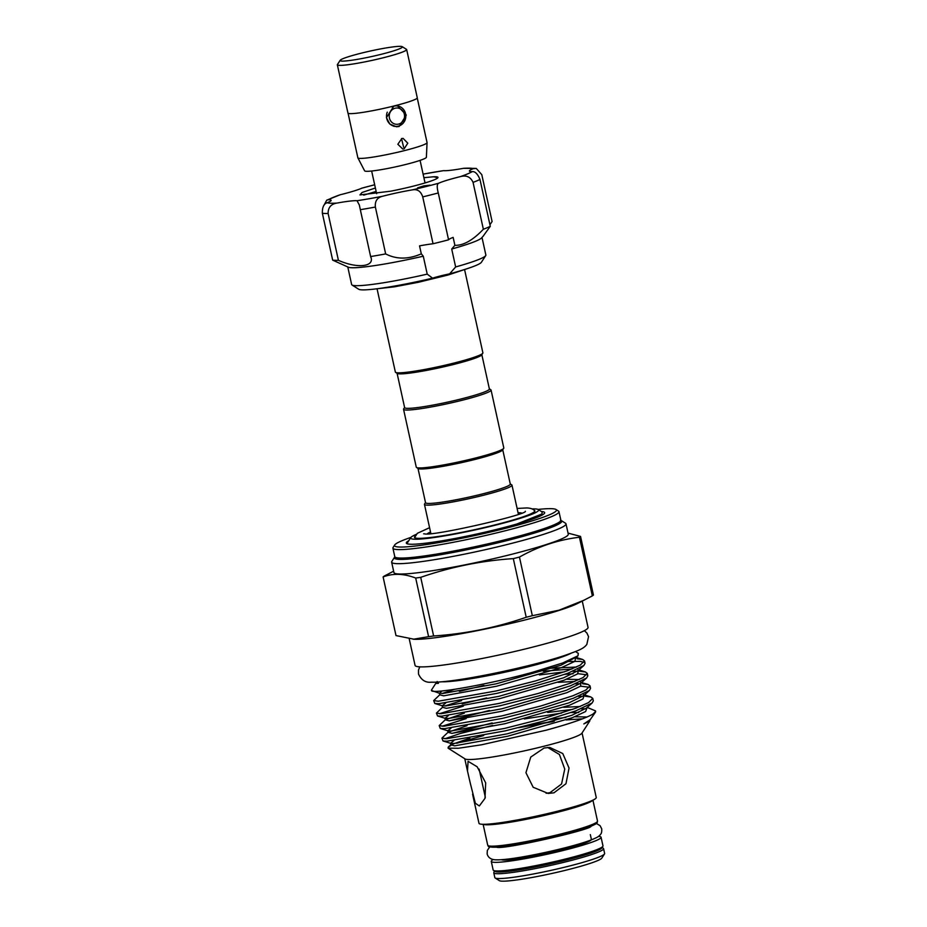 <?xml version="1.0" encoding="UTF-8"?>
<svg xmlns="http://www.w3.org/2000/svg" width="927" height="927" viewBox="0 0 927 927"><rect width="100%" height="100%" fill="white"/><g stroke="black" fill="none" stroke-linecap="round" stroke-linejoin="round"><path stroke-width="1.39" d="M501.391 859.688A46.292 4.114 -12.4 0 0 503.755 860.047A46.292 4.114 -12.4 0 0 551.878 852.272A46.292 4.114 -12.4 0 0 591.159 839.955M493.257 859.514A56.211 4.994 -12.4 0 0 491.275 861.403A56.211 4.994 -12.4 0 0 494.67 862.342A56.211 4.994 -12.4 0 0 556.374 852.145A56.211 4.994 -12.4 0 0 601.078 837.266A56.211 4.994 -12.4 0 0 598.483 836.374M491.275 861.403L493.164 870.024A56.211 4.994 -12.4 0 0 496.571 870.951A56.211 4.994 -12.4 0 0 558.274 860.754A56.211 4.994 -12.4 0 0 602.967 845.876L601.078 837.266M392.005 106.883A10.267 9.664 -88.1 0 1 393.975 106.141A10.267 9.664 -88.1 0 1 396.513 105.863A10.267 9.664 -88.1 0 1 405.783 115.099A10.267 9.664 -88.1 0 1 398.367 126.118A10.267 9.664 -88.1 0 1 395.817 126.396A10.267 9.664 -88.1 0 1 387.266 112.155M398.633 124.079A8.146 7.659 91.9 0 0 404.346 114.264A8.146 7.659 91.9 0 0 395.145 108.227A8.146 7.659 91.9 0 0 389.421 118.042A8.146 7.659 91.9 0 0 398.633 124.079M400.452 46.35A31.877 2.839 -12.4 0 0 366.837 51.819A31.877 2.839 -12.4 0 0 340.186 60.301A31.877 2.839 -12.4 0 0 342.04 61.101A31.877 2.839 -12.4 0 0 378.401 54.994A31.877 2.839 -12.4 0 0 402.202 46.663A31.877 2.839 -12.4 0 0 400.452 46.35M402.202 46.663L406.397 49.316A35.423 3.152 167.6 0 1 379.943 58.575A35.423 3.152 167.6 0 1 339.549 65.365A35.423 3.152 167.6 0 1 337.486 64.473L340.186 60.301M337.637 64.23A35.493 3.152 -12.4 0 0 337.347 64.797L347.949 113.036A35.493 3.152 -12.4 0 0 350.093 113.627A35.493 3.152 -12.4 0 0 389.05 107.184A35.493 3.152 -12.4 0 0 417.277 97.787L406.663 49.548A35.493 3.152 -12.4 0 0 406.165 49.166M337.347 64.797A35.493 3.152 -12.4 0 0 339.491 65.377A35.493 3.152 -12.4 0 0 378.448 58.946A35.493 3.152 -12.4 0 0 406.663 49.548M417.243 97.995L427.057 142.596A35.423 3.152 167.6 0 1 427.057 142.677L426.385 157.266A31.622 2.816 167.6 0 1 400.87 165.655A31.622 2.816 167.6 0 1 366.513 171.31A31.622 2.816 167.6 0 1 364.624 170.846L357.892 157.88A35.423 3.152 167.6 0 1 357.868 157.81L348.065 113.21M427.057 142.677A35.423 3.152 167.6 0 1 398.483 152.063A35.423 3.152 167.6 0 1 360.012 158.401A35.423 3.152 167.6 0 1 357.892 157.88M401.507 138.54L403.639 147.277M401.808 138.552L403.118 138.413L407.787 143.187L404.079 148.888L402.758 149.027L397.845 144.253L401.808 138.552M394.96 105.736L397.208 105.539L406.293 115.064L399.155 126.489L396.489 126.779L389.815 124.056L386.432 117.613L393.871 106.037M363.72 195.145L376.142 191.425M424.995 182.7L426.235 182.584M423.894 177.683L433.593 176.779A38.61 3.43 167.6 0 1 437.973 177.405A38.61 3.43 167.6 0 1 437.95 177.613A38.61 3.43 167.6 0 1 390.707 191.182L359.943 194.925L362.063 192.48L375.389 188.007M430.012 185.157L423.848 185.898L417.567 187.857L430.012 185.157M483.627 235.504L490.279 226.327L479.977 179.467A84.299 7.497 167.6 0 1 473.06 182.376C470.568 176.895 466.351 174.971 460.371 176.617A34.716 3.082 -12.4 0 0 438.761 183.198C436.93 183.917 436.756 187.184 438.274 192.967A84.299 7.497 167.6 0 1 422.735 196.895C420.858 191.194 417.347 188.865 412.191 189.908A34.716 3.082 -12.4 0 0 382.758 196.211C377.277 197.463 374.809 201.066 375.365 207.045A84.299 7.497 167.6 0 1 360.325 209.687L359.328 204.994L357.022 200.73A34.716 3.082 -12.4 0 0 337.011 203.071C331.066 203.986 328.088 207.439 328.112 213.465A84.299 7.497 167.6 0 1 322.364 213.268C322.214 207.242 323.824 203.731 327.185 202.746A34.716 3.082 -12.4 0 0 331.136 200.336A34.716 3.082 -12.4 0 0 328.32 199.757L326.744 200.174L323.963 205.284M489.931 224.763L492.098 221.518L481.797 174.658L476.269 168.424L473.338 168.644A34.716 3.082 -12.4 0 0 469.41 170.869A34.716 3.082 -12.4 0 0 469.398 171.055A34.716 3.082 -12.4 0 0 472.214 171.634C475.076 171.298 477.66 173.905 479.977 179.467M483.685 235.574L481.577 237.926A68.714 6.107 167.6 0 1 451.704 249.027L454.89 245.342L453.152 237.393A34.716 3.082 167.6 0 0 448.575 239.826A84.299 7.497 167.6 0 1 433.048 243.755L422.735 196.895M490.279 226.327A84.299 7.497 167.6 0 1 483.361 229.247C472.99 240.174 463.5 245.551 454.89 245.342M485.713 255.609L481.403 262.283A63.048 5.608 167.6 0 1 449.618 273.847L455.644 266.953A68.714 6.107 -12.4 0 0 485.713 255.609A68.714 6.107 -12.4 0 0 485.829 255.388A68.714 6.107 -12.4 0 0 485.864 255.018L482.005 237.451M433.048 243.755A34.716 3.082 167.6 0 0 419.549 245.875L421.298 253.824L423.28 256.2A68.714 6.107 167.6 0 1 348.367 267.219L332.666 260.139L322.364 213.268M347.776 266.964L351.634 284.531A68.714 6.107 -12.4 0 0 352.017 285.006A68.714 6.107 -12.4 0 0 427.22 274.125L423.28 256.2M464.601 269.676L482.886 352.839A44.809 3.986 167.6 0 1 482.793 353.222L481.716 354.89A43.395 3.859 167.6 0 1 454.137 364.334A43.395 3.859 167.6 0 1 397.301 373.454L395.62 372.387A44.809 3.986 167.6 0 1 395.365 372.086L377.08 288.923M482.793 353.222A44.809 3.986 167.6 0 1 454.311 362.978A44.809 3.986 167.6 0 1 395.62 372.387M404.589 407.44L403.651 408.911A44.809 3.986 -12.4 0 0 403.546 409.294L416.269 467.185A44.809 3.986 -12.4 0 0 416.524 467.498L418.204 468.552A43.395 3.859 -12.4 0 0 420.591 468.981A43.395 3.859 -12.4 0 0 475.041 459.444A43.395 3.859 -12.4 0 0 502.619 450.001L503.697 448.332A44.809 3.986 -12.4 0 0 503.801 447.938L491.067 390.047A44.809 3.986 -12.4 0 0 490.823 389.746L489.352 388.807M416.524 467.498A44.809 3.986 -12.4 0 0 475.227 458.077A44.809 3.986 -12.4 0 0 503.697 448.332M403.546 409.294A44.809 3.986 -12.4 0 0 462.492 400.186A44.809 3.986 -12.4 0 0 491.067 390.047M397.092 373.326L404.624 407.613A43.395 3.859 -12.4 0 0 461.716 398.795A43.395 3.859 -12.4 0 0 489.386 388.981L481.843 354.693M394.775 556.918A85.713 7.625 -12.4 0 0 394.531 557.231A85.713 7.625 -12.4 0 0 507.115 540.557A85.713 7.625 -12.4 0 0 561.298 520.568A85.713 7.625 -12.4 0 0 560.951 520.383M561.298 520.568L565.505 523.234A89.259 7.937 167.6 0 1 566.003 523.848A89.259 7.937 167.6 0 1 509.074 544.033A89.259 7.937 167.6 0 1 391.646 562.179A89.259 7.937 167.6 0 1 391.843 561.414L394.531 557.231M410.962 537.37A82.885 7.37 -12.4 0 0 394.717 544.937A82.885 7.37 -12.4 0 0 503.581 528.807A82.885 7.37 -12.4 0 0 555.98 509.479A82.885 7.37 -12.4 0 0 538.066 509.421M555.98 509.479L558.494 511.078A85.006 7.555 167.6 0 1 558.969 511.669A85.006 7.555 167.6 0 1 504.752 530.893A85.006 7.555 167.6 0 1 392.921 548.17A85.006 7.555 167.6 0 1 393.106 547.44L394.717 544.937M604.508 853.941L601.82 858.124A52.665 4.681 167.6 0 1 568.344 869.584A52.665 4.681 167.6 0 1 499.34 880.65L495.145 877.985A56.211 4.994 -12.4 0 0 568.784 866.177A56.211 4.994 -12.4 0 0 604.508 853.941A56.211 4.994 -12.4 0 0 604.636 853.466L603.57 848.634A56.211 4.994 167.6 0 1 567.718 861.357A56.211 4.994 167.6 0 1 493.778 872.782L494.833 877.602A56.211 4.994 -12.4 0 0 495.145 877.985M470.07 782.307L467.498 771.079L468.065 761.299L477.162 766.791L485.678 782.828L485.006 798.344L479.34 805.945L475.354 803.257L470.07 782.307M592.898 714.126C585.169 718.471 569.468 723.86 545.794 730.291L481.727 744.763L458.494 748.251L448.1 748.17L465.064 758.923A60.035 5.342 -12.4 0 0 543.72 746.305A60.035 5.342 -12.4 0 0 581.878 733.245L589.769 721.009L583.825 723.917L590.198 719.688L595.482 712.156A77.926 6.929 -12.4 0 0 595.655 711.484L592.898 714.126A77.926 6.929 -12.4 0 0 595.482 712.156M472.573 794.184L478.981 823.292A60.035 5.342 -12.4 0 0 557.961 811.09A60.035 5.342 -12.4 0 0 596.246 797.51L582.063 732.956M553.94 792.828L548.135 793.431L533.164 787.266L525.933 772.701L530.754 757.081L544.091 748.031L549.699 747.417L562.759 753.524L569.051 768.066L565.968 783.732L553.94 792.828M441.669 681.774A69.641 6.188 -12.4 0 0 529.398 666.478A69.641 6.188 -12.4 0 0 570.754 653.396M383.106 576.93L395.991 635.574L414.508 639.306A88.552 7.879 -12.4 0 0 525.505 619.839A88.552 7.879 -12.4 0 0 577.602 603.454L592.341 595.887A102.016 9.073 -12.4 0 0 593.442 595.053L580.545 536.409A102.016 9.073 167.6 0 1 579.445 537.254C558.541 539.711 538.529 546.316 519.444 557.069A102.016 9.073 167.6 0 1 516.397 557.845A102.016 9.073 167.6 0 1 513.315 558.622C481.542 560.708 450.673 566.953 420.719 577.336A102.016 9.073 167.6 0 1 415.69 578.042C403.952 573.523 393.094 573.164 383.106 576.93A102.016 9.073 167.6 0 1 384.207 576.096L393.627 571.183M409.259 638.97L415.064 665.401A88.552 7.879 -12.4 0 0 531.565 647.405A88.552 7.879 -12.4 0 0 588.042 627.37L582.272 601.125M413.129 639.271L428.587 636.675A102.016 9.073 -12.4 0 0 433.616 635.968C465.389 633.883 496.258 627.637 526.212 617.255A102.016 9.073 -12.4 0 0 529.294 616.478A102.016 9.073 -12.4 0 0 532.33 615.702L519.444 557.069M391.646 562.179L393.917 572.515A89.259 7.937 -12.4 0 0 511.345 554.381A89.259 7.937 -12.4 0 0 568.274 534.184L566.003 523.848M585.296 696.27L590.881 696.977L592.77 698.379L588.541 702.608L575.551 708.309L543.616 718.483L504.612 728.425L446.501 738.738L441.936 738.101L448.019 732.295L467.069 725.644M452.33 733.315L492.179 722.944M492.712 725.401L460.325 733.489L444.821 738.761M441.936 738.101L443.036 740.974L447.046 741.194L505.145 730.882L544.161 720.939L576.084 710.766L592.144 702.967L593.315 700.835L592.77 698.379M437.579 682.075L438.448 683.326L435.713 683.489L431.634 689.804A77.926 6.929 -12.4 0 0 431.461 690.476L439.456 693.257L441.959 690.963M431.472 690.545L431.461 690.476A77.926 6.929 -12.4 0 0 431.553 690.685C432.839 694.161 488.112 684.589 532.643 672.26L562.689 662.979L577.973 655.806L578.321 653.361L575.516 651.577M577.046 658.761L582.643 659.468L584.52 660.87L580.29 665.099L567.301 670.8L535.366 680.974L496.362 690.916L438.251 701.229L433.685 700.592L439.78 694.787L443.662 695.829L496.64 686.223L561.333 667.695L574.867 661.357L575.76 657.359M459.363 691.357L483.929 685.435M433.685 700.592L434.798 703.466L438.795 703.686L496.907 693.373L535.91 683.431L567.834 673.257L583.894 665.459L585.064 663.326L584.52 660.87M579.792 671.264L585.389 671.971L587.278 673.373L583.037 677.602L570.047 683.303L538.112 693.477L499.108 703.419L440.997 713.732L436.432 713.095L442.527 707.289L446.408 708.332L499.386 698.726L564.079 680.198L577.382 674.022L578.83 670.012M462.109 703.86L486.675 697.938M463.407 706.119L439.328 713.755M436.432 713.095L437.544 715.968L441.542 716.189L499.653 705.876L538.657 695.934L570.592 685.76L586.652 677.961L587.811 675.829L587.278 673.373M582.538 683.767L588.135 684.474L590.024 685.876L585.794 690.105L572.793 695.806L540.87 705.98L501.866 715.922L443.755 726.235L439.178 725.598L445.273 719.792L464.323 713.141M449.583 720.812L489.421 710.441M466.154 718.622L442.075 726.258M439.178 725.598L440.29 728.471L444.288 728.692L502.399 718.379L541.403 708.437L573.338 698.263L589.398 690.464L590.557 688.332L590.024 685.876M584.056 662.272L580.209 661.38L566.721 661.484M539.444 674.949L564.3 671.89M572.828 671.322L577.44 671.218M586.803 674.775L577.869 673.674M573.071 673.79L564.844 674.346M575.574 683.825L580.186 683.72M589.549 687.278L580.626 686.177M578.321 696.328L582.932 696.223M448.1 748.17L448.239 747.092L450.8 745.586M456.675 743.28L483.72 735.493M435.713 683.489L437.196 681.519M540.858 514.948L541.75 515.261M541.403 511.519A70.846 6.304 167.6 0 1 544.52 513.245A70.846 6.304 167.6 0 1 499.502 528.668A70.846 6.304 167.6 0 1 406.698 543.546A70.846 6.304 167.6 0 1 408.807 540.673M502.758 449.792L510.29 484.079A43.395 3.859 167.6 0 1 475.794 495.563A43.395 3.859 167.6 0 1 428.158 503.431A43.395 3.859 167.6 0 1 425.539 502.712L417.996 468.425M510.256 483.917L511.727 484.844A44.809 3.986 167.6 0 1 511.982 485.157A44.809 3.986 167.6 0 1 476.351 497.011A44.809 3.986 167.6 0 1 427.162 505.145A44.809 3.986 167.6 0 1 424.462 504.392A44.809 3.986 167.6 0 1 424.554 504.01L425.505 502.55M518.042 512.747A48.876 4.345 167.6 0 1 519.444 512.758A48.876 4.345 167.6 0 1 521.623 513.025M531.982 508.911A65.527 5.829 167.6 0 1 534.694 508.9A65.527 5.829 167.6 0 1 538.286 509.537A65.527 5.829 167.6 0 1 489.352 526.663A65.527 5.829 167.6 0 1 414.624 539.224A65.527 5.829 167.6 0 1 410.8 537.567A65.527 5.829 167.6 0 1 416.269 534.358M538.286 509.537L542.191 512.017L541.924 513.987L516.803 524.022M533.929 510.151A61.634 5.481 167.6 0 1 534.856 510.835A61.634 5.481 167.6 0 1 485.841 527.139A61.634 5.481 167.6 0 1 418.193 538.32A61.634 5.481 167.6 0 1 414.462 537.301A61.634 5.481 167.6 0 1 415.018 536.304M546.13 793.28L549.954 792.689L561.565 783.999L564.752 769.051L559.421 754.497L547.66 747.452M479.132 769.109L485.331 797.278M410.8 537.567L407.301 543.002A70.128 6.234 -12.4 0 0 407.231 543.79M427.393 533.743A48.876 4.345 167.6 0 1 430.522 531.994M518.552 727.707L553.06 721.612M566.13 719.931L582.596 718.807M589.804 719.85L589.769 721.009M578.668 712.539L571.194 712.527M547.695 712.457L572.55 709.398M581.067 708.831L585.69 708.726M587.058 707.347L595.516 710.882M561.646 713.072L524.358 718.97M568.042 533.118L580.545 536.409M415.69 578.042L428.587 636.675M433.616 635.968L420.719 577.336M513.315 558.622L526.212 617.255M532.33 615.702L558.993 610.209L584.601 599.954M579.445 537.254L592.341 595.887M455.644 266.953L451.704 249.027M427.22 274.125L432.573 278.158A63.048 5.608 167.6 0 1 358.737 289.259L352.017 285.006M421.298 253.824C408.436 259.456 396.559 259.49 385.667 253.917A84.299 7.497 167.6 0 1 370.626 256.547L360.325 209.687M385.667 253.917L375.365 207.045M370.846 257.382L370.626 256.547C375.4 266.733 357.463 268.9 338.413 260.325A84.299 7.497 167.6 0 1 332.666 260.139M338.413 260.325L328.112 213.465M483.361 229.247L473.06 182.376M432.573 278.158A21.251 1.889 167.6 0 1 449.618 273.847M448.575 239.826L438.274 192.967M326.744 200.174L340.151 194.774A34.716 3.082 -12.4 0 0 361.762 188.193L374.67 184.763M423.106 174.114L443.5 170.661A34.716 3.082 -12.4 0 0 463.512 168.32L476.269 168.424M437.903 177.706L433.593 176.779M592.608 800.302A56.211 4.994 167.6 0 1 556.965 812.423A56.211 4.994 167.6 0 1 483.454 824.3M392.921 548.17L394.775 556.629A85.006 7.555 -12.4 0 0 506.617 539.352A85.006 7.555 -12.4 0 0 560.835 520.117L560.522 520.232M591.102 851.751A47.706 4.241 167.6 0 1 564.543 859.874A47.706 4.241 167.6 0 1 506.397 870.372M494.879 870.824A54.797 4.878 -12.4 0 0 566.942 859.955A54.797 4.878 -12.4 0 0 601.75 847.324M584.613 828.576A46.292 4.114 167.6 0 1 572.608 832.689M561.484 835.146A54.797 4.878 167.6 0 1 489.421 846.015M597.509 821.067L597.197 822.62C596.965 822.666 598.286 823.755 585.122 828.402L561.53 835.146C537.254 841.322 507.393 846.791 495.447 847.197C484.983 847.035 489.537 846.189 487.718 845.215A56.211 4.994 -12.4 0 0 561.658 833.79A56.211 4.994 -12.4 0 0 597.509 821.067L592.921 800.163M515.203 845.32A46.292 4.114 167.6 0 1 502.573 846.606M596.293 822.516A54.797 4.878 167.6 0 1 561.565 835.123M576.339 657.011L560.812 665.308L496.119 683.836L443.129 693.442L439.433 693.245L439.757 694.81M545.968 668.425L576.478 667.046M583.894 665.459L578.135 670.65L563.558 677.811L498.865 696.339L445.887 705.945L442.202 705.76L445.609 703.106M566.536 679.248L579.224 679.549M586.652 677.961L580.881 683.153L566.304 690.314L501.611 708.842L448.633 718.448L444.948 718.263L448.355 715.609M589.398 690.464L583.628 695.656L569.051 702.817L504.369 721.345L451.379 730.951L447.706 730.766L451.113 728.112M592.144 702.967L586.385 708.158L571.797 715.32L507.115 733.848L454.126 743.454L450.452 743.269L453.859 740.615M549.259 719.468L565.864 717.452M574.786 716.756L587.115 716.988M590.198 719.688L583.825 723.917M438.448 683.326L437.011 682.295M442.214 693.466L454.67 689.317M543.257 671.229L572.005 668.981M444.96 705.968L461.576 700.638M558.135 682.33L574.752 681.484M581.565 682.342L580.731 682.179L580.684 686.131L566.826 692.701L502.144 711.229L449.155 720.835L445.273 719.792L444.925 718.251L437.544 715.968M584.323 695.018L582.886 699.028L569.584 705.204L504.891 723.732L451.901 733.338L448.008 732.318L447.671 730.754L440.29 728.471M563.639 707.336L580.256 706.49M587.081 707.521L585.621 711.53L572.33 717.707L507.637 736.235L454.659 745.841L450.765 744.81L469.815 738.147M526.837 725.621L554.253 721.241M566.385 719.839L571.577 719.387M357.022 200.73A75.805 6.744 -12.4 0 0 382.758 196.211M327.185 202.746A75.805 6.744 -12.4 0 0 337.011 203.071M340.151 194.774A75.805 6.744 -12.4 0 0 328.32 199.757M374.682 184.797A75.805 6.744 -12.4 0 0 361.762 188.193M443.5 170.661A75.805 6.744 -12.4 0 0 423.106 174.149M473.338 168.644A75.805 6.744 -12.4 0 0 463.512 168.32M460.371 176.617A75.805 6.744 -12.4 0 0 472.214 171.634M412.191 189.908A75.805 6.744 -12.4 0 0 425.957 186.57A75.805 6.744 -12.4 0 0 438.761 183.198M596.374 823.5L600.036 825.633L601.716 828.819C601.878 831.612 601.542 833.385 600.684 834.138C599.213 836.293 597.625 837.649 587.139 841.403C564.45 849.178 512.411 860.326 496.258 859.827C491.322 859.792 488.286 857.846 487.138 854.01L487.335 850.418L489.769 846.93M591.032 826.2C592.979 829.352 502.585 850.094 496.687 847.22L495.748 847.151M584.346 630.661L586.895 633.037L588.552 636.652L586.814 644.474C583.639 648.413 580.569 649.978 563.245 655.957C527.208 667.66 453.245 683.048 431.437 682.179C425.632 682.84 421.322 680.128 418.494 674.033L418.483 670.07L419.804 666.849M396.513 105.863L394.705 105.805M420.082 160.371L425.041 182.943M494.473 870.754L493.778 872.782M464.786 758.749L467.498 771.079M483.118 824.3L487.718 845.215M525.342 511.275C528.019 514.485 430.777 536.895 424.346 533.79L423.627 533.813M534.879 511.183C533.662 509.178 530.951 508.1 526.768 507.938L517.104 508.448M511.982 485.157L518.378 514.242M375.111 288.992L394.508 286.814L418.506 282.26L448.158 274.995L466.432 268.923M541.924 513.987L539.815 515.887M424.462 504.392L430.858 533.488M429.572 527.683L417.347 533.315L414.601 537.556M558.969 511.669L560.835 520.117M590.337 834.601L591.391 839.398M576.119 657.591L575.227 657.173L576.119 657.591L575.389 658.147L577.973 655.806M442.515 707.313L442.179 705.748L434.798 703.466M448.239 747.092L450.777 744.81L450.452 743.269L443.036 740.974M578.807 669.839L585.389 671.971M578.865 670.094L577.973 669.676M581.623 682.596L588.135 684.474M584.311 694.844L590.881 696.977M584.369 695.099L583.477 694.682M575.227 657.173L582.643 659.468M602.087 847.093L603.57 848.634M371.646 171.02L376.64 193.697M395.817 126.396L393.848 126.327"/></g></svg>
